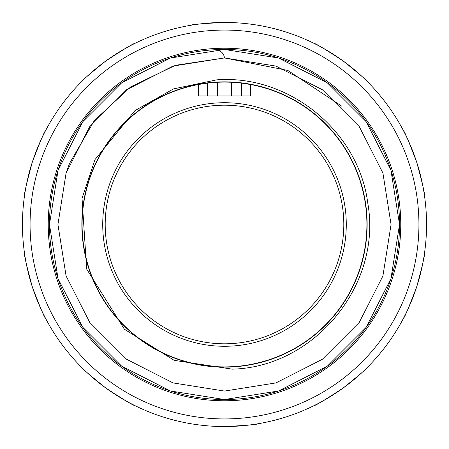 <?xml version="1.0" encoding="UTF-8"?>
<svg xmlns="http://www.w3.org/2000/svg" width="449" height="449" viewBox="0 0 449 449"><rect width="100%" height="100%" fill="white"/><g stroke="black" fill="none" stroke-linecap="round" stroke-linejoin="round"><path stroke-width="0.67" d="M224.5 400.766A176.266 176.266 0 0 1 48.234 224.5A176.266 176.266 0 0 1 224.5 48.234A176.266 176.266 0 0 1 400.766 224.5A176.266 176.266 0 0 1 224.5 400.766A176.266 176.266 0 0 0 399.526 245.356A176.266 176.266 0 0 0 245.356 49.474M224.5 48.234A176.266 176.266 0 0 0 49.474 203.644A176.266 176.266 0 0 0 203.644 399.526M367.147 224.5A142.647 142.647 0 0 0 224.5 81.853A142.647 142.647 0 0 0 81.853 224.5A142.647 142.647 0 0 0 224.5 367.147A142.647 142.647 0 0 0 367.147 224.5M231.426 95.957L231.426 82.274A142.395 142.395 0 0 1 241.433 83.116L250.671 84.53L250.671 95.957L198.329 95.957L198.329 84.53L207.567 83.116A142.395 142.395 0 0 1 217.574 82.274L217.574 95.957M241.433 95.957L241.433 83.116L231.426 82.274A142.395 142.395 0 0 0 217.574 82.274L207.567 83.116L207.567 95.957M198.329 84.53A142.395 142.395 0 0 0 224.5 366.895A142.395 142.395 0 0 0 250.671 84.53M224.5 346.28A121.78 121.78 0 0 1 102.72 224.5A121.78 121.78 0 0 1 224.5 102.72A121.78 121.78 0 0 1 346.28 224.5A121.78 121.78 0 0 1 224.5 346.28M224.5 105.195A119.305 119.305 0 0 0 105.195 224.5A119.305 119.305 0 0 0 224.5 343.805A119.305 119.305 0 0 0 343.805 224.5A119.305 119.305 0 0 0 224.5 105.195M79.95 83.329C80.197 82.1 88.79 74.669 105.74 61.036C123.941 49.132 133.662 43.256 134.908 43.401M24.577 195.259C24.055 194.114 26.643 183.052 32.339 162.061C40.068 141.732 44.479 131.26 45.568 130.648M45.568 318.352C44.479 317.74 40.068 307.268 32.339 286.939C26.643 265.948 24.055 254.886 24.577 253.741M134.908 405.599C133.662 405.744 123.941 399.868 105.74 387.964C88.79 374.331 80.197 366.9 79.95 365.671M314.092 405.599C315.333 405.75 325.059 399.868 343.261 387.964C325.059 399.868 315.338 405.744 314.092 405.599M424.423 253.741C424.945 254.886 422.357 265.948 416.661 286.939C408.932 307.268 404.521 317.74 403.432 318.352M403.432 130.648C404.521 131.26 408.932 141.732 416.661 162.061C422.357 183.052 424.945 194.114 424.423 195.259M314.092 43.401C315.338 43.256 325.059 49.132 343.261 61.036C360.21 74.669 368.803 82.1 369.05 83.329M224.5 30.072A194.428 194.428 0 0 1 418.928 224.5A194.428 194.428 0 0 1 224.5 418.928A194.428 194.428 0 0 1 30.072 224.5A194.428 194.428 0 0 1 224.5 30.072M224.5 426.55A202.05 202.05 0 0 1 22.45 224.5A202.05 202.05 0 0 1 224.5 22.45A202.05 202.05 0 0 1 426.55 224.5A202.05 202.05 0 0 1 224.5 426.55C246.22 425.484 257.546 424.524 258.467 423.676M343.261 387.964C360.21 374.331 368.803 366.9 369.05 365.671M69.516 163.464L94.374 120.517L130.754 86.82L175.452 65.318L224.5 57.932L275.972 66.087L322.404 89.744L359.256 126.596L382.913 173.028L391.068 224.5L382.913 275.972L359.256 322.404L322.404 359.256L275.972 382.913L224.5 391.068L173.028 382.913L126.596 359.256L89.744 322.404L66.087 275.972L57.932 224.5L66.087 173.028L89.744 126.596L126.596 89.744L173.028 66.087L224.5 57.932L275.972 66.087L322.404 89.744L359.256 126.596L382.913 173.028L391.068 224.5L382.913 275.972L359.256 322.404L322.404 359.256L275.972 382.913L224.5 391.068L173.028 382.913L126.596 359.256L89.744 322.404L66.087 275.972L57.932 224.5L66.087 173.028L89.744 126.596L126.596 89.744L173.028 66.087L224.5 57.932L275.972 66.087L322.404 89.744L359.256 126.596L382.913 173.028L391.068 224.5L382.913 275.972L359.256 322.404L322.404 359.256L275.972 382.913L224.5 391.068L173.028 382.913L126.596 359.256L89.744 322.404L66.087 275.972L57.932 224.5L66.087 173.028L69.516 163.464M341.678 106.121L287.843 70.448L224.5 57.932C223.725 52.898 220.493 50.165 214.807 49.738L224.5 49.469L278.588 58.033L327.383 82.897L366.103 121.617L390.967 170.412L399.531 224.5L390.967 278.588L366.103 327.383L327.383 366.103L278.588 390.967L224.5 399.531L170.412 390.967L121.617 366.103L82.897 327.383L58.033 278.588L49.469 224.5L58.033 170.412L82.897 121.617L121.617 82.897L170.412 58.033L224.5 49.469A175.031 175.031 0 0 1 399.531 224.5A175.031 175.031 0 0 1 224.5 399.531A175.031 175.031 0 0 1 49.469 224.5A175.031 175.031 0 0 1 224.5 49.469M224.5 22.45C202.78 23.516 191.454 24.476 190.533 25.324M232.273 369.151C314.743 367.153 382.335 284.34 367.776 203.144C358.689 131.248 288.993 74.349 216.727 79.849L173.466 88.924L134.964 110.622L94.997 159.586L82.032 198.295L86.674 269.091L124.379 329.19L174.19 360.345L232.273 369.151"/></g></svg>
